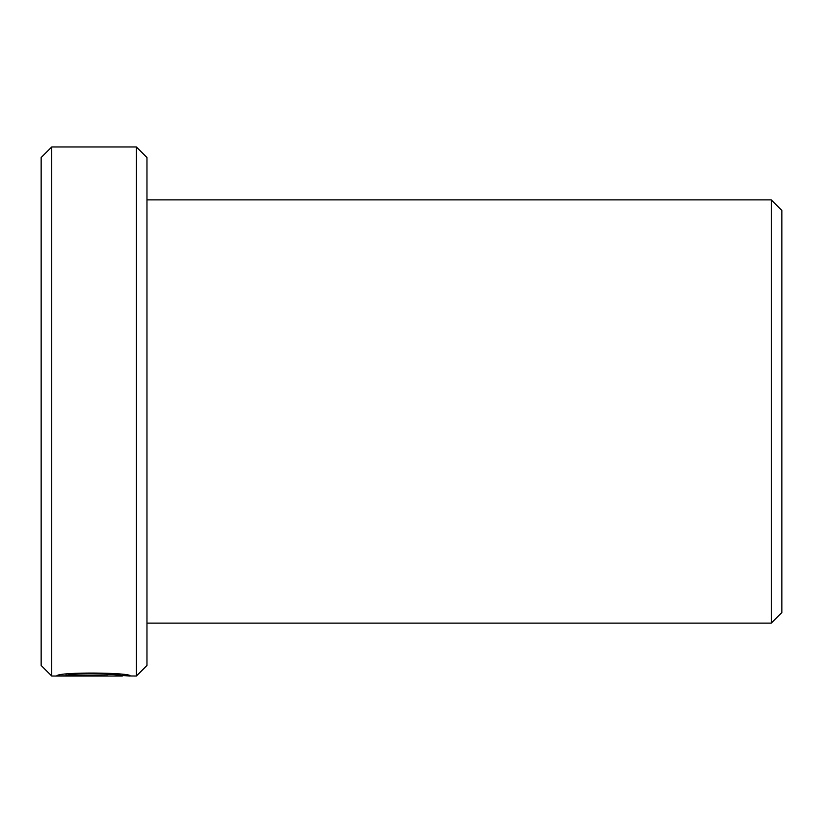 <?xml version="1.0" encoding="UTF-8"?>
<svg xmlns="http://www.w3.org/2000/svg" width="823" height="823" viewBox="0 0 823 823"><rect width="100%" height="100%" fill="white"/><g stroke="black" fill="none" stroke-linecap="round" stroke-linejoin="round"><path stroke-width="1.23" d="M122.75 674.572L122.195 676.033L51.736 676.033L51.736 146.967L136.381 146.967L136.381 676.033L130.106 675.971C132.452 672.586 58.927 671.661 56.736 675.868L108.039 675.868L66.056 675.508C76.076 672.401 124.561 674.356 122.75 675.971M51.736 676.033L41.15 665.457L41.15 157.543L51.736 146.967M136.381 146.967L146.967 157.543L146.967 665.457L136.381 676.033M118.203 675.169L129.664 676.033M771.264 199.876L781.85 210.451L781.85 612.549L771.264 623.124L771.264 199.876L146.967 199.876M66.056 674.294L66.056 675.508M771.264 623.124L146.967 623.124"/></g></svg>
